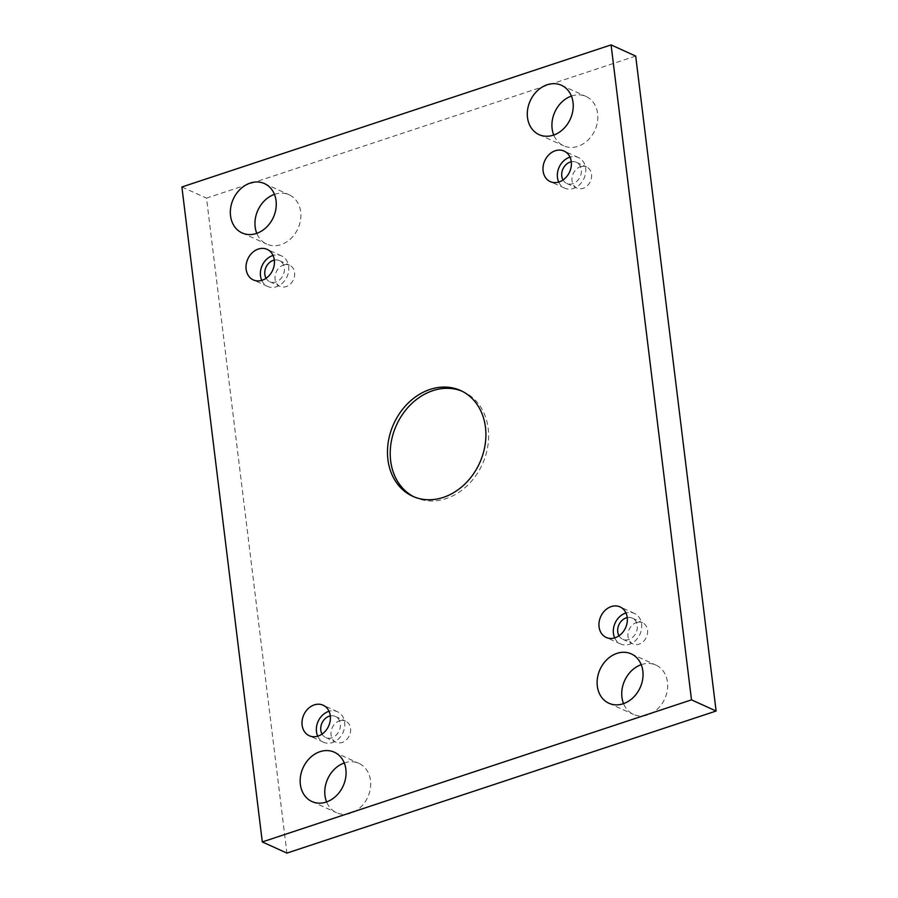 <?xml version="1.0" encoding="UTF-8"?>
<svg xmlns="http://www.w3.org/2000/svg" width="898" height="898" viewBox="0 0 898 898"><rect width="100%" height="100%" fill="white"/><g stroke="black" fill="none" stroke-linecap="round" stroke-linejoin="round"><path stroke-width="0.67" stroke-dasharray="4.49 3.37" d="M344.26 762.974A27.086 22.023 114.4 0 1 344.641 762.84A27.086 22.023 114.4 0 1 358.931 763.367A27.086 22.023 114.4 0 1 370.302 788.859A27.086 22.023 114.4 0 1 350.826 813.218A27.086 22.023 114.4 0 1 336.548 812.701A27.086 22.023 114.4 0 1 326.591 801.925M274.451 194.372A27.086 22.023 114.4 0 1 274.833 194.249A27.086 22.023 114.4 0 1 289.111 194.765A27.086 22.023 114.4 0 1 300.493 220.268A27.086 22.023 114.4 0 1 281.018 244.626A27.086 22.023 114.4 0 1 266.728 244.11A27.086 22.023 114.4 0 1 256.772 233.334M641.228 664.666A27.086 22.023 114.4 0 1 641.599 664.542A27.086 22.023 114.4 0 1 655.888 665.059A27.086 22.023 114.4 0 1 667.27 690.551A27.086 22.023 114.4 0 1 647.795 714.92A27.086 22.023 114.4 0 1 633.505 714.404A27.086 22.023 114.4 0 1 623.549 703.628M571.409 96.075A27.086 22.023 114.4 0 1 571.79 95.951A27.086 22.023 114.4 0 1 586.068 96.468A27.086 22.023 114.4 0 1 597.451 121.96A27.086 22.023 114.4 0 1 577.975 146.329A27.086 22.023 114.4 0 1 563.686 145.802A27.086 22.023 114.4 0 1 553.74 135.026M580.478 166.725A11.607 9.44 114.4 0 1 586.596 166.949A11.607 9.44 114.4 0 1 590.401 181.418A11.607 9.44 114.4 0 1 577.01 188.086A11.607 9.44 114.4 0 1 572.127 177.164A11.607 9.44 114.4 0 1 580.478 166.725M636.446 622.55A11.607 9.44 114.4 0 1 642.575 622.774A11.607 9.44 114.4 0 1 646.369 637.254A11.607 9.44 114.4 0 1 632.978 643.922A11.607 9.44 114.4 0 1 628.106 633A11.607 9.44 114.4 0 1 636.446 622.55M339.489 720.858A11.607 9.44 114.4 0 1 345.607 721.083A11.607 9.44 114.4 0 1 349.412 735.552A11.607 9.44 114.4 0 1 336.02 742.219A11.607 9.44 114.4 0 1 331.137 731.298A11.607 9.44 114.4 0 1 339.489 720.858M283.521 265.022A11.607 9.44 114.4 0 1 289.639 265.247A11.607 9.44 114.4 0 1 293.444 279.716A11.607 9.44 114.4 0 1 280.041 286.395A11.607 9.44 114.4 0 1 275.17 275.462A11.607 9.44 114.4 0 1 283.521 265.022M635.694 56.069L206.506 198.144L286.922 853.1M181.89 186.975L206.506 198.144M274.328 260.083A11.607 9.44 114.4 0 1 279.379 260.588A11.607 9.44 114.4 0 1 283.184 275.069A11.607 9.44 114.4 0 1 269.793 281.736A11.607 9.44 114.4 0 1 266.077 278.268M261.756 280.367A16.77 13.638 -65.6 0 0 267.66 286.44A16.77 13.638 -65.6 0 0 287.001 276.797A16.77 13.638 -65.6 0 0 281.512 255.896A16.77 13.638 -65.6 0 0 273.059 255.447M330.296 715.919A11.607 9.44 114.4 0 1 335.347 716.424A11.607 9.44 114.4 0 1 339.152 730.893A11.607 9.44 114.4 0 1 325.761 737.572A11.607 9.44 114.4 0 1 322.045 734.104M317.724 736.203A16.77 13.638 -65.6 0 0 323.628 742.264A16.77 13.638 -65.6 0 0 342.969 732.633A16.77 13.638 -65.6 0 0 337.48 711.732A16.77 13.638 -65.6 0 0 329.027 711.283M627.253 617.611A11.607 9.44 114.4 0 1 632.315 618.127A11.607 9.44 114.4 0 1 636.11 632.596A11.607 9.44 114.4 0 1 622.718 639.264A11.607 9.44 114.4 0 1 619.003 635.806M614.681 637.894A16.77 13.638 -65.6 0 0 620.585 643.967A16.77 13.638 -65.6 0 0 639.937 634.336A16.77 13.638 -65.6 0 0 634.448 613.424A16.77 13.638 -65.6 0 0 625.985 612.986M571.285 161.786A11.607 9.44 114.4 0 1 576.348 162.291A11.607 9.44 114.4 0 1 580.142 176.76A11.607 9.44 114.4 0 1 566.75 183.439A11.607 9.44 114.4 0 1 563.035 179.97M558.713 182.07A16.77 13.638 -65.6 0 0 564.618 188.131A16.77 13.638 -65.6 0 0 583.969 178.5A16.77 13.638 -65.6 0 0 578.48 157.588A16.77 13.638 -65.6 0 0 570.017 157.15M462.032 391.202A58.044 47.201 114.4 0 1 463.413 391.797A58.044 47.201 114.4 0 1 488.198 428.514A58.044 47.201 114.4 0 1 467.151 485.728A58.044 47.201 114.4 0 1 415.448 497.514A58.044 47.201 114.4 0 1 414.09 496.875M269.793 281.736L280.041 286.395M279.379 260.588L289.639 265.247M281.512 255.896L267.155 249.375M267.66 286.44L253.292 279.918M325.761 737.572L336.02 742.219M335.347 716.424L345.607 721.083M337.48 711.732L323.123 705.211M323.628 742.264L309.271 735.754M622.718 639.264L632.978 643.922M632.315 618.127L642.575 622.774M634.448 613.424L620.08 606.913M620.585 643.967L606.229 637.457M566.75 183.439L577.01 188.086M576.348 162.291L586.596 166.949M578.48 157.588L564.112 151.077M564.618 188.131L550.261 181.621M539.069 134.633L563.686 145.802M561.452 85.299L586.068 96.468M608.889 703.235L633.505 714.404M631.272 653.89L655.888 665.059M242.112 232.941L266.728 244.11M264.495 183.596L289.111 194.765M311.932 801.532L336.548 812.701M334.314 752.198L358.931 763.367M412.71 496.28L415.448 497.514M460.674 390.551L463.413 391.797"/><path stroke-width="1.35" d="M691.494 699.856L611.078 44.9L181.89 186.975L262.306 841.931L691.494 699.856L716.11 711.025L635.694 56.069L611.078 44.9M246.142 269.31A16.77 13.638 114.4 0 1 252.215 252.787A16.77 13.638 114.4 0 1 267.155 249.375A16.77 13.638 114.4 0 1 272.644 270.287A16.77 13.638 114.4 0 1 253.292 279.918A16.77 13.638 114.4 0 1 246.142 269.31M302.11 725.146A16.77 13.638 114.4 0 1 308.182 708.623A16.77 13.638 114.4 0 1 323.123 705.211A16.77 13.638 114.4 0 1 328.612 726.112A16.77 13.638 114.4 0 1 309.271 735.754A16.77 13.638 114.4 0 1 302.11 725.146M599.067 626.849A16.77 13.638 114.4 0 1 605.151 610.314A16.77 13.638 114.4 0 1 620.08 606.913A16.77 13.638 114.4 0 1 625.569 627.814A16.77 13.638 114.4 0 1 606.229 637.457A16.77 13.638 114.4 0 1 599.067 626.849M543.099 171.013A16.77 13.638 114.4 0 1 549.172 154.478A16.77 13.638 114.4 0 1 564.112 151.077A16.77 13.638 114.4 0 1 569.601 171.978A16.77 13.638 114.4 0 1 550.261 181.621A16.77 13.638 114.4 0 1 543.099 171.013M553.359 135.16A27.086 22.023 -65.6 0 0 572.834 110.791A27.086 22.023 -65.6 0 0 561.452 85.299A27.086 22.023 -65.6 0 0 530.202 100.868A27.086 22.023 -65.6 0 0 539.069 134.633A27.086 22.023 -65.6 0 0 553.359 135.16M623.167 703.751A27.086 22.023 -65.6 0 0 642.654 679.382A27.086 22.023 -65.6 0 0 631.272 653.89A27.086 22.023 -65.6 0 0 600.021 669.459A27.086 22.023 -65.6 0 0 608.889 703.235A27.086 22.023 -65.6 0 0 623.167 703.751M256.401 233.458A27.086 22.023 -65.6 0 0 275.877 209.099A27.086 22.023 -65.6 0 0 264.495 183.596A27.086 22.023 -65.6 0 0 233.244 199.165A27.086 22.023 -65.6 0 0 242.112 232.941A27.086 22.023 -65.6 0 0 256.401 233.458M326.21 802.049A27.086 22.023 -65.6 0 0 345.685 777.69A27.086 22.023 -65.6 0 0 334.314 752.198A27.086 22.023 -65.6 0 0 303.064 767.768A27.086 22.023 -65.6 0 0 311.932 801.532A27.086 22.023 -65.6 0 0 326.21 802.049M485.459 427.268A58.044 47.201 114.4 0 1 464.423 484.482A58.044 47.201 114.4 0 1 412.71 496.28A58.044 47.201 114.4 0 1 393.706 423.912A58.044 47.201 114.4 0 1 460.674 390.551A58.044 47.201 114.4 0 1 485.459 427.268M326.591 801.925A27.086 22.023 114.4 0 1 344.26 762.974M256.772 233.334A27.086 22.023 114.4 0 1 274.451 194.372M623.549 703.628A27.086 22.023 114.4 0 1 641.228 664.666M553.74 135.026A27.086 22.023 114.4 0 1 571.409 96.075M262.306 841.931L286.922 853.1L716.11 711.025M266.077 278.268A11.607 9.44 114.4 0 1 273.261 260.364A11.607 9.44 114.4 0 1 274.328 260.083M273.059 255.447A16.77 13.638 -65.6 0 0 260.499 275.832A16.77 13.638 -65.6 0 0 261.756 280.367M322.045 734.104A11.607 9.44 114.4 0 1 329.229 716.2A11.607 9.44 114.4 0 1 330.296 715.919M329.027 711.283A16.77 13.638 -65.6 0 0 316.466 731.657A16.77 13.638 -65.6 0 0 317.724 736.203M619.003 635.806A11.607 9.44 114.4 0 1 626.187 617.903A11.607 9.44 114.4 0 1 627.253 617.611M625.985 612.986A16.77 13.638 -65.6 0 0 613.424 633.359A16.77 13.638 -65.6 0 0 614.681 637.894M563.035 179.97A11.607 9.44 114.4 0 1 570.219 162.067A11.607 9.44 114.4 0 1 571.285 161.786M570.017 157.15A16.77 13.638 -65.6 0 0 557.456 177.523A16.77 13.638 -65.6 0 0 558.713 182.07M414.09 496.875A58.044 47.201 114.4 0 1 396.445 425.158A58.044 47.201 114.4 0 1 462.032 391.202"/></g></svg>
